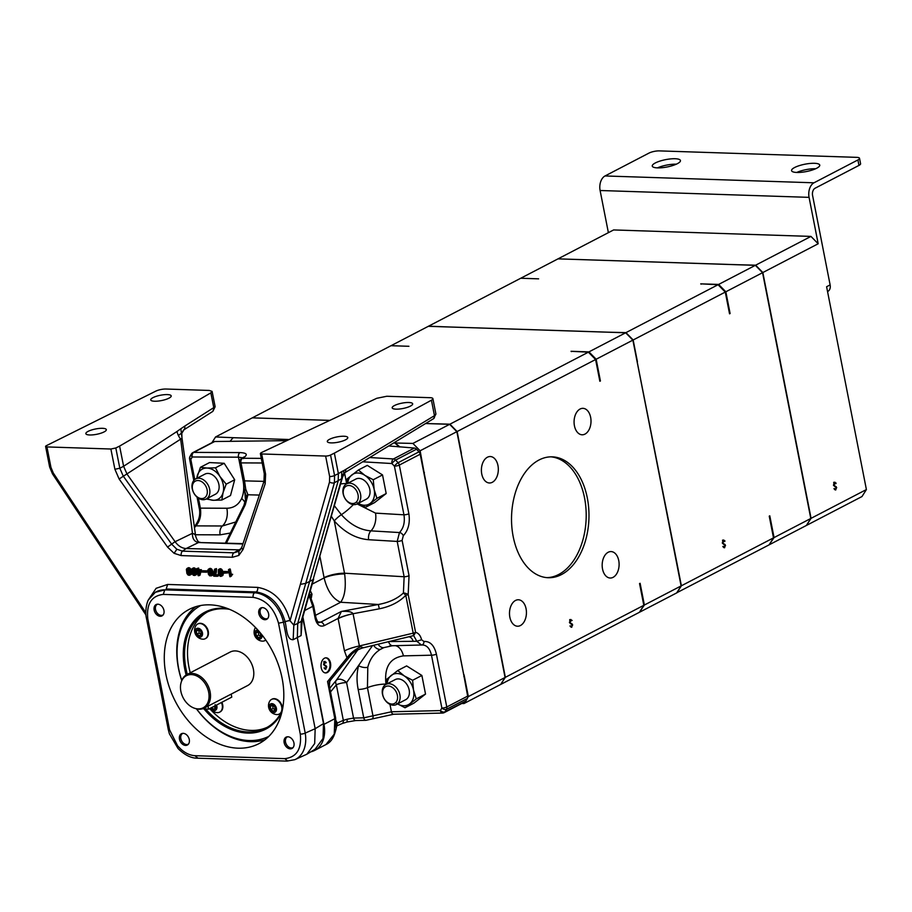 <?xml version="1.0" encoding="UTF-8"?>
<svg xmlns="http://www.w3.org/2000/svg" width="912" height="912" viewBox="0 0 912 912"><rect width="100%" height="100%" fill="white"/><g stroke="black" fill="none" stroke-linecap="round" stroke-linejoin="round"><path stroke-width="1.37" d="M272.665 705.181L273.041 708.464L275.139 709.832M258.256 631.742L258.632 635.026L260.729 636.405M213.613 706.561L215.631 707.883M198.748 629.793L199.124 633.076L201.221 634.456M274.637 706.629L272.152 704.999L270.283 706.481L270.887 709.582L273.372 711.2L275.242 709.73L274.637 706.629A3.272 2.371 -117.5 0 0 272.152 704.999A3.272 2.371 -117.5 0 0 270.283 706.481A3.272 2.371 -117.5 0 0 270.887 709.582A3.272 2.371 -117.5 0 0 273.372 711.2A3.272 2.371 -117.5 0 0 275.242 709.73A3.272 2.371 -117.5 0 0 274.637 706.629M272.437 705.364L270.283 706.481M273.041 708.464L270.887 709.582M275.527 710.083L273.372 711.2M260.228 633.19L257.743 631.571L255.873 633.053L256.477 636.154L258.962 637.773L260.832 636.291L260.228 633.19A3.272 2.371 -117.5 0 0 257.743 631.571A3.272 2.371 -117.5 0 0 255.873 633.053A3.272 2.371 -117.5 0 0 256.477 636.154A3.272 2.371 -117.5 0 0 258.962 637.773A3.272 2.371 -117.5 0 0 260.832 636.291A3.272 2.371 -117.5 0 0 260.228 633.19M258.028 631.925L255.873 633.053M258.632 635.026L256.477 636.154M261.117 636.656L258.962 637.773M211.379 707.632L213.853 709.251L215.734 707.78L215.118 704.68M216.007 708.134L213.853 709.251A3.272 2.371 -117.5 0 0 215.734 707.78A3.272 2.371 -117.5 0 0 215.563 705.546M199.124 633.076L196.969 634.205L199.454 635.824L201.324 634.342L200.708 631.241L198.235 629.622L196.365 631.104L196.969 634.205A3.272 2.371 -117.5 0 0 199.454 635.824A3.272 2.371 -117.5 0 0 201.324 634.342A3.272 2.371 -117.5 0 0 200.708 631.241A3.272 2.371 -117.5 0 0 198.235 629.622A3.272 2.371 -117.5 0 0 196.365 631.104A3.272 2.371 -117.5 0 0 196.969 634.205M201.598 634.706L199.454 635.824M198.508 629.975L196.365 631.104M231.192 694.1L231.773 697.121L208.609 709.171L202.772 708.727M211.424 707.701A3.272 2.371 -117.5 0 0 213.853 709.251M208.016 706.15L208.609 709.171M269.131 707.986A4.72 3.42 -117.5 0 0 275.333 712.044A4.72 3.42 -117.5 0 0 273.817 704.292A4.72 3.42 -117.5 0 0 269.131 707.986M258.062 630.272A4.72 3.42 -117.5 0 0 254.722 634.558A4.72 3.42 -117.5 0 0 259.168 639.141A4.72 3.42 -117.5 0 0 262.006 634.957M210.478 708.191A4.72 3.42 -117.5 0 0 214.993 710.516A4.72 3.42 -117.5 0 0 216.874 706.276A4.72 3.42 -117.5 0 0 216.509 705.067M202.464 632.837A4.72 3.42 -117.5 0 0 196.262 628.79A4.72 3.42 -117.5 0 0 197.79 636.542A4.72 3.42 -117.5 0 0 202.464 632.837M180.861 691.296A18.103 13.087 -117.5 0 0 194.404 708.202A18.103 13.087 -117.5 0 0 208.973 698.125A18.103 13.087 -117.5 0 0 197.71 676.465A18.103 13.087 -117.5 0 0 181.089 682.598A18.103 13.087 -117.5 0 0 180.861 691.296M276.655 714.563A8.265 5.974 -117.5 0 0 279.186 714.085A8.265 5.974 -117.5 0 0 280.679 703.984A8.265 5.974 -117.5 0 0 271.559 699.413A8.265 5.974 -117.5 0 0 269.713 701.203A8.892 8.892 0 0 0 276.655 714.563M255.474 627.502A8.265 5.974 -117.5 0 0 255.303 627.764A8.892 8.892 0 0 0 262.257 641.136A8.265 5.974 -117.5 0 0 264.788 640.646A8.265 5.974 -117.5 0 0 265.734 639.985M210.239 708.316A8.892 8.892 0 0 0 217.147 712.614A8.265 5.974 -117.5 0 0 219.678 712.135A8.265 5.974 -117.5 0 0 222.209 704.999A8.265 5.974 -117.5 0 0 221.399 702.514M207.811 631.571A8.265 5.974 -117.5 0 0 197.642 624.025A8.265 5.974 -117.5 0 0 195.795 625.826A8.892 8.892 0 0 0 202.738 639.187A8.265 5.974 -117.5 0 0 205.268 638.696A8.265 5.974 -117.5 0 0 207.811 631.571M181.089 682.598L181.328 681.766A18.89 13.657 62.5 0 1 186.88 674.561A18.89 13.657 62.5 0 1 207.708 685.026A18.89 13.657 62.5 0 1 204.311 708.077A18.89 13.657 62.5 0 1 195.225 708.487L194.404 708.202M279.414 713.959A8.265 5.974 -117.5 0 0 279.653 713.845A8.265 5.974 -117.5 0 0 281.398 712.215M281.876 711.292A8.265 5.974 -117.5 0 0 279.893 701.841A8.265 5.974 -117.5 0 0 272.027 699.162A8.265 5.974 -117.5 0 0 271.799 699.299M265.016 640.52A8.265 5.974 -117.5 0 0 265.244 640.406A8.265 5.974 -117.5 0 0 265.791 640.064M219.906 711.998A8.265 5.974 -117.5 0 0 220.145 711.896A8.265 5.974 -117.5 0 0 222.676 704.759A8.265 5.974 -117.5 0 0 221.867 702.274M205.496 638.571A8.265 5.974 -117.5 0 0 205.736 638.457A8.265 5.974 -117.5 0 0 208.267 631.332A8.265 5.974 -117.5 0 0 198.098 623.785A8.265 5.974 -117.5 0 0 197.87 623.911M204.311 708.077L247.597 685.573A18.89 13.657 -117.5 0 0 250.994 662.511A18.89 13.657 -117.5 0 0 230.166 652.057L186.88 674.561M190.266 672.805A65.003 46.991 62.5 0 1 188.955 667.174A65.003 46.991 62.5 0 1 207.423 611.941M267.376 727.217A65.003 46.991 62.5 0 1 250.96 730.409A65.003 46.991 62.5 0 1 209.68 708.613M205.77 709.08A65.003 46.991 -117.5 0 0 247.996 731.948A65.003 46.991 -117.5 0 0 265.905 728.027A65.003 46.991 -117.5 0 0 282.23 710.562M229.596 609.353A65.003 46.991 -117.5 0 0 205.918 612.682A65.003 46.991 -117.5 0 0 187.302 674.344M281.774 712.523A65.915 47.652 62.5 0 1 204.037 709.023M186.151 674.983A65.915 47.652 62.5 0 1 227.726 608.6M200.788 605.488A73.758 53.318 -117.5 0 0 181.784 680.443M196.57 708.875A73.758 53.318 -117.5 0 0 268.846 736.36M188.647 574.594L189.799 573.887L189.251 570.353L187.576 569.099L186.903 570.285L187.952 574.104L189.764 573.956L188.67 572.759L188.168 569.156M220.214 575.632L221.354 574.925L220.807 571.391L219.667 570.148L218.47 571.311L219.518 575.141L221.32 574.993L220.225 573.796L219.724 570.194M210.125 575.301L211.333 574.138L210.729 571.06L209.578 569.818L208.381 570.98L209.429 574.811L211.242 574.663L210.136 573.466L209.646 569.863M199.409 572.041L199.226 571.083M193.8 574.765L195.008 573.602L194.404 570.524L193.253 569.282L192.056 570.445L193.105 574.275L194.917 574.127L193.811 572.93L193.321 569.327M265.027 739.735A75.571 54.629 62.5 0 1 196.445 708.841M181.739 680.569A75.571 54.629 62.5 0 1 195.829 606.674M184.737 426.109L215.141 406.741L212.097 391.408L209.315 390.45L166.007 389.025A7.558 1.972 -11.1 0 0 155.735 391.168L46.295 445.717A3.625 0.946 -11.1 0 0 45.6 446.458A3.625 0.946 -11.1 0 0 46.934 446.926L110.876 449.012L114.901 469.27L119.119 478.982L182.012 438.262L180.861 428.754L184.737 426.109A4.765 3.637 56.9 0 1 184.292 429.267A4.765 3.637 56.9 0 1 183.426 430.133L181.819 433.246L184.292 429.267M182.024 438.262L195.613 535.903A7.684 4.138 170.5 0 0 195.601 535.834A7.684 4.138 170.5 0 0 192.443 533.303L180.667 439.139A15.116 11.548 56.9 0 1 178.387 435.48L181.556 433.109M178.387 435.48A15.116 11.548 56.9 0 1 176.996 431.479L123.61 466.271L127.019 474.103L175.104 541.717L192.443 533.303C192.284 538.627 194.302 541.694 198.508 542.526L243.014 543.62M176.996 431.479L180.861 428.754M175.104 541.717C178.239 546.003 181.91 548.272 186.105 548.545L240.426 549.879M187.997 569.111L187.063 569.544M188.123 569.27L186.96 569.829M188.066 569.715L186.903 570.285M187.028 571.277L188.191 570.695M187.234 572.36L188.396 571.778M187.507 573.352L188.67 572.759M187.747 573.819L188.898 573.215M187.952 574.104L189.092 573.488M188.305 574.4L189.434 573.762M219.553 570.148L218.618 570.581M219.689 570.308L218.527 570.855M219.632 570.752L218.47 571.311M218.584 572.314L219.746 571.733M218.8 573.386L219.963 572.804M219.074 574.389L220.225 573.796M219.313 574.856L220.465 574.252M219.518 575.141L220.658 574.526M219.872 575.426L221 574.799M209.475 569.818L208.54 570.251M209.6 569.977L208.438 570.524M209.543 570.422L208.381 570.98M208.506 571.984L209.669 571.402M208.711 573.055L209.874 572.474M208.985 574.058L210.136 573.466M209.224 574.526L210.376 573.922M209.429 574.811L210.569 574.195M209.783 575.096L210.911 574.469M197.938 571.037L199.751 571.106L198.588 574.343L197.938 571.037M193.15 569.282L192.215 569.715M193.276 569.441L192.113 569.989M193.219 569.886L192.056 570.445M192.181 571.448L193.344 570.866M192.386 572.519L193.549 571.949M192.66 573.523L193.811 572.93M192.899 573.99L194.051 573.386M193.105 574.275L194.245 573.659M193.458 574.56L194.587 573.933M182.913 733.339A6.042 4.366 -117.5 0 0 181.613 740.818A6.042 4.366 -117.5 0 0 188.488 744.055M287.576 736.771A6.042 4.366 -117.5 0 0 286.288 744.249A6.042 4.366 -117.5 0 0 293.151 747.487M262.246 607.62A6.042 4.366 -117.5 0 0 261.368 615.817A6.042 4.366 -117.5 0 0 267.82 618.336M157.582 604.189A6.042 4.366 -117.5 0 0 156.283 611.678A6.042 4.366 -117.5 0 0 163.145 614.905M344.839 472.667L433.496 418.722A3.625 2.668 -121.3 0 0 434.465 415.678L343.778 470.603L343.733 473.659L341.692 478.709L334.408 482.722A3.625 1.995 -164.1 0 1 329.517 482.026L290.016 620.73L293.824 625.153L334.408 482.722L334.579 475.528L330.554 455.031L334.362 453.139L338.386 473.636L341.749 471.584L341.692 478.709L313.09 579.565L342.593 477.01L344.839 472.667A3.625 2.668 58.7 0 1 344.839 472.678L344.839 472.667A3.625 2.668 58.7 0 0 345.511 472.006L342.148 475.289M345.819 469.623L345.511 472.006M215.141 406.741L212.861 411.358L213.887 408.188L210.843 392.855L212.097 391.408M176.86 549.263L174.112 553.322L181.226 555.59L232.514 557.266A3.625 2.326 -88.1 0 1 233.837 552.82L182.548 551.133L176.86 549.263L171.661 544.168L123.223 476.064L119.825 468.244L123.61 466.271L119.597 446.105L210.843 392.855M119.597 446.105L115.813 447.986L110.876 449.012M241.19 548.659L233.837 552.82L238.967 551.304L238.819 555.442L243.002 549.56L265.175 483.77L264.617 480.704M243.002 549.56A3.625 2.063 18.6 0 1 241.794 547.246L238.933 551.338M334.362 453.139L431.433 400.208A7.558 1.972 -11.1 0 0 432.892 398.647A7.558 1.972 -11.1 0 0 430.099 397.689L386.791 396.264L376.759 398.293L261.049 452.751L261.687 453.959L325.63 456.057A3.625 0.946 -11.1 0 0 330.554 455.031M431.433 400.208L434.465 415.678L435.913 414.059L432.892 398.647M343.778 470.603L341.749 471.584M207.617 570.889L207.776 571.699L206.602 572.212L207.617 570.889L202.76 570.73L201.7 571.368L206.465 571.528M206.602 572.212L201.837 572.063L201.7 571.368M230.12 574.879L232.651 574.298L231.272 574.252L230.257 569.054L229.528 569.031L228.479 569.669L229.106 569.692L230.12 574.879L231.272 574.252M231.5 574.925L229.858 576.715L228.479 569.669M213.613 575.461L214.537 569.213L215.312 569.236L214.32 575.438L217.273 575.529L217.421 576.304L213.75 576.19L213.613 575.461M187.177 568.404L188.624 568.621L189.856 570.228L190.517 573.602L189.582 575.312L188.134 575.084L186.903 573.477L186.379 569.327L188.26 567.766L186.857 568.564M218.732 569.441L219.826 568.803M218.413 569.601L218.287 573.979L220.385 576.407L222.961 575.221L222.961 572.075L227.726 572.223L227.863 572.907L221.958 573.306L221.468 576.179M219.005 569.362L220.978 570.467L221.958 573.306M208.654 569.111L210.102 569.327L211.322 570.935L211.983 574.298L211.379 575.848L209.612 575.791L208.381 574.184L207.856 570.034L209.737 568.472L208.335 569.27M196.365 570.217L197.083 570.239L196.764 568.632L197.471 568.655L197.79 570.262L200.252 570.342L198.873 575.7L198.155 575.677L197.243 571.015L196.513 570.992L197.003 569.829M194.735 575.472L193.287 575.255L192.056 573.648L191.395 570.285L192.01 568.735L193.777 568.792L194.997 570.399L195.658 573.773L194.735 575.472L196.376 574.617L195.225 575.141M187.952 744.625A6.384 4.606 62.5 0 1 181.613 740.829A6.384 4.606 62.5 0 1 182.138 733.453M292.615 748.057A6.384 4.606 62.5 0 1 286.277 744.26A6.384 4.606 62.5 0 1 286.801 736.885M267.273 618.906A6.384 4.606 62.5 0 1 261.379 615.862A6.384 4.606 62.5 0 1 261.47 607.734M162.61 615.475A6.384 4.606 62.5 0 1 156.271 611.678A6.384 4.606 62.5 0 1 156.796 604.314M325.63 456.057L329.654 476.554A3.625 0.946 -11.1 0 0 334.579 475.528L338.386 473.636L338.215 480.829L309.635 581.468L313.09 579.565M168.971 398.168A10.431 2.713 -11.1 0 0 171.205 395.899A10.431 2.713 -11.1 0 0 160.444 395.249A10.431 2.713 -11.1 0 0 150.731 399.912A10.431 2.713 -11.1 0 0 157.822 401.109A10.431 2.713 -11.1 0 0 168.971 398.168M104.093 431.912A10.431 2.713 -11.1 0 0 106.328 429.643A10.431 2.713 -11.1 0 0 95.566 428.982A10.431 2.713 -11.1 0 0 85.853 433.656A10.431 2.713 -11.1 0 0 92.944 434.853A10.431 2.713 -11.1 0 0 104.093 431.912M345.557 439.823A10.431 2.713 -11.1 0 0 347.791 437.555A10.431 2.713 -11.1 0 0 337.03 436.905A10.431 2.713 -11.1 0 0 327.317 441.568A10.431 2.713 -11.1 0 0 334.408 442.765A10.431 2.713 -11.1 0 0 345.557 439.823M410.434 406.091A10.431 2.713 -11.1 0 0 412.669 403.811A10.431 2.713 -11.1 0 0 401.907 403.161A10.431 2.713 -11.1 0 0 392.194 407.835A10.431 2.713 -11.1 0 0 399.285 409.032A10.431 2.713 -11.1 0 0 410.434 406.091M145.829 612.739L53.261 472.975L50.958 467.411L46.934 446.926M175.081 541.682L167.546 547.086L174.112 553.322M241.794 547.246L263.956 481.456L264.275 473.75L260.353 453.503L261.049 452.751M231.614 575.529L232.651 574.298M229.106 569.692L230.257 569.054M230.371 576.498L231.534 575.951L230.36 576.726M231.534 575.951L230.519 576.133M231.352 575.563L230.69 575.86M214.32 575.438L215.517 574.799L216.144 573.215L214.993 573.762M216.144 573.215L216.463 568.598L214.537 569.213M215.209 572.713L216.372 572.155M215.346 571.915L216.509 571.357M215.437 570.593L216.6 570.034M215.312 569.236L216.463 568.598M217.421 576.304L218.595 575.791L218.424 574.891L215.517 574.799M217.273 575.529L218.424 574.891M191.053 574.617L190.072 574.982M191.235 574.446L190.243 574.72M191.395 574.184L191.588 571.972M190.38 574.378L191.543 573.83M190.46 574.036L191.623 573.477M190.517 573.602L191.68 573.044M190.483 573.078L191.645 572.508M190.391 572.269L191.531 571.71M191.486 571.345L190.266 568.461L188.26 567.766M190.255 571.562L191.417 570.98M190.027 570.764L191.189 570.171M189.856 570.228L191.007 569.635M189.628 569.783L190.779 569.179M189.411 569.43L190.562 568.826M189.126 569.077L190.266 568.461M188.864 568.803L190.004 568.176M188.624 568.621L189.753 567.994M188.237 568.438L189.354 567.8M187.94 568.347L189.046 567.709M187.439 568.324L188.533 567.686M222.608 575.654L221.137 576.338M221.639 576.008L222.79 575.483M221.798 575.757L222.961 575.221M221.947 575.415L223.109 574.868M222.015 575.073L223.178 574.514M222.072 574.628L223.235 574.07M222.038 574.104L223.201 573.534M227.726 572.223L228.855 571.596L224.01 571.425L222.961 572.075L221.833 569.487L220.1 568.723M221.821 572.599L222.973 572.018M221.593 571.801L222.745 571.208M221.411 571.265L222.574 570.673M221.183 570.821L222.334 570.217M220.978 570.467L222.118 569.852M220.693 570.103L221.833 569.487M220.43 569.84L221.559 569.213M220.18 569.658L221.308 569.031M219.792 569.476L220.909 568.837M219.496 569.373L220.601 568.735M212.519 575.324L211.55 575.677M212.701 575.153L211.709 575.426M212.872 574.891L211.858 575.084M213.02 574.537L211.937 574.742M213.089 574.184L211.983 574.298M213.146 573.739L211.96 573.773M213.123 573.203L213.032 572.405L211.869 572.975M213.032 572.405L212.895 571.687L211.732 572.269M212.895 571.687L212.656 570.878L211.504 571.471M212.656 570.878L211.322 570.935M212.485 570.342L211.094 570.49M212.245 569.886L210.889 570.137M212.04 569.521L209.737 568.472M210.604 569.772L211.744 569.156M210.341 569.51L211.481 568.883M210.102 569.327L211.219 568.7M209.714 569.145L210.832 568.507M209.407 569.042L210.524 568.404M208.916 569.031L210.011 568.393M198.873 575.7L200.024 575.176L201.404 569.715L198.93 569.635L198.622 568.016L196.764 568.632M200.435 571.254L201.598 570.695M200.252 570.342L201.404 569.715M197.79 570.262L198.93 569.635M197.471 568.655L198.622 568.016M195.054 575.312L196.194 574.788M196.376 574.617L195.385 574.891M196.547 574.355L195.533 574.549M196.696 574.001L195.613 574.207M196.764 573.648L195.658 573.773M196.821 573.203L195.635 573.238M196.798 572.668L196.707 571.87L195.544 572.44M196.707 571.87L196.57 571.151L195.407 571.733M196.49 570.889L195.179 570.935M196.331 570.342L194.997 570.399M196.16 569.806L194.769 569.954M195.92 569.35L194.564 569.601M195.715 568.985L194.279 569.236M195.419 568.621L194.017 568.974M195.157 568.347L193.777 568.792M194.894 568.165L193.39 568.609M194.507 567.971L193.082 568.507M194.199 567.868L192.592 568.495M193.686 567.857L192.329 568.575M193.412 567.937L192.01 568.735M229.015 572.405L227.863 572.907M282.139 678.425A75.639 54.674 62.5 0 1 258.951 743.633A75.639 54.674 62.5 0 1 175.537 701.75A75.639 54.674 62.5 0 1 189.149 609.41A75.639 54.674 62.5 0 1 282.139 678.425M189.286 739.541A6.384 4.606 62.5 0 1 187.325 745.036A6.384 4.606 62.5 0 1 180.291 741.513A6.384 4.606 62.5 0 1 181.442 733.727A6.384 4.606 62.5 0 1 189.286 739.541M293.949 742.972A6.384 4.606 62.5 0 1 291.988 748.467A6.384 4.606 62.5 0 1 284.954 744.944A6.384 4.606 62.5 0 1 286.106 737.158A6.384 4.606 62.5 0 1 293.949 742.972M268.607 613.833A6.384 4.606 62.5 0 1 266.657 619.328A6.384 4.606 62.5 0 1 259.624 615.794A6.384 4.606 62.5 0 1 260.764 608.008A6.384 4.606 62.5 0 1 268.607 613.833M163.943 610.402A6.384 4.606 62.5 0 1 161.994 615.896A6.384 4.606 62.5 0 1 154.96 612.362A6.384 4.606 62.5 0 1 156.1 604.576A6.384 4.606 62.5 0 1 163.943 610.402M147.174 617.72L147.812 618.929C146.308 603.961 151.472 595.787 163.282 594.407L164.764 589.859L254.642 592.8A30.233 20.885 61 0 1 283.461 622.189L289.936 620.308C284.316 601.19 273.554 590.212 257.663 587.385A3.625 2.326 -88.1 0 1 256.192 591.945C270.237 594.328 279.847 604.12 285.011 621.334L285.091 621.756C286.744 627.513 286.391 640.144 293.162 639.7L293.824 625.153L297.7 623.489L309.635 581.468L305.725 583.372L300.379 584.364M163.282 594.407L253.171 597.349A3.625 2.326 -88.1 0 1 254.642 592.8L256.192 591.945L166.178 588.992L167.648 584.444L156.123 588.308L148.827 599.195M342.638 476.623L342.41 477.546M397.381 695.275A9.519 6.886 -117.5 0 0 384.887 687.101A9.519 6.886 -117.5 0 0 387.953 702.73A9.519 6.886 -117.5 0 0 397.381 695.275M323.806 661.531L325.47 662.465M324.079 667.869L325.162 668.325L324.079 667.869M325.926 668.302L325.174 669.123M323.589 664.574L326.074 666.809M325.208 662.933L323.771 662.386M325.527 662.363L326.222 662.386L325.903 662.956L323.954 662.272L324.649 662.294L324.284 664.597L326.77 666.832L325.527 669.203M358.04 494.737A9.519 6.886 -117.5 0 0 345.534 486.563A9.519 6.886 -117.5 0 0 348.601 502.193A9.519 6.886 -117.5 0 0 358.04 494.737M207.127 489.79A9.519 6.886 -117.5 0 0 194.621 481.616A9.519 6.886 -117.5 0 0 197.687 497.245A9.519 6.886 -117.5 0 0 207.127 489.79M155.302 592.321A30.233 22.23 58.7 0 1 155.348 592.287A30.233 22.23 58.7 0 1 164.764 589.859L155.302 592.321M197.756 758.02L194.929 755.695C189.935 755.341 185.227 753.141 180.804 749.105L177.601 745.834L169.564 729.828A3.625 0.946 -11.1 0 1 168.23 729.372L146.479 618.473C144.358 609.695 147.938 599.868 148.531 599.754L155.348 592.287M253.171 597.349C265.688 599.526 274.136 608.156 278.525 623.215L283.461 622.189L305.212 733.088A30.233 21.432 66.2 0 1 294.884 759.65A30.233 21.432 66.2 0 1 294.85 759.662L286.915 761.11L287.633 760.961L284.806 758.647L194.929 755.695M278.525 623.215L300.287 734.114C301.792 749.083 296.628 757.268 284.806 758.647M399.889 694.75A11.343 8.197 62.5 0 1 396.412 704.52A11.343 8.197 62.5 0 1 383.918 698.239A11.343 8.197 62.5 0 1 385.947 684.399A11.343 8.197 62.5 0 1 399.889 694.75M325.253 669.077L325.96 669.1L324.478 668.53L324.775 667.892L325.858 668.348L326.359 667.082L323.566 664.187L325.003 661.439M324.775 667.892L325.858 668.348M325.595 665.863L326.291 665.885M323.68 664.574L324.284 664.597M324.512 661.553L326.222 662.386M310.308 590.737L311.904 593.963L309.898 595M310.034 595.262L311.961 594.259A13.007 9.394 -117.5 0 0 311.904 593.963M311.961 594.259L311.3 598.044M360.548 494.213A11.343 8.197 62.5 0 1 357.071 503.983A11.343 8.197 62.5 0 1 344.565 497.701A11.343 8.197 62.5 0 1 346.606 483.862A11.343 8.197 62.5 0 1 360.548 494.213M209.635 489.265A11.343 8.197 62.5 0 1 206.158 499.035A11.343 8.197 62.5 0 1 193.652 492.754A11.343 8.197 62.5 0 1 195.692 478.914A11.343 8.197 62.5 0 1 209.635 489.265M336.038 720.617L337.235 723.102L336.266 723.615M336.277 723.934L337.303 723.41A13.007 9.394 -117.5 0 0 337.235 723.102M337.303 723.41L335.787 730.159M286.915 761.11L197.038 758.168C194.21 758.191 187.097 757.541 178.022 748.49L169.381 733.784L168.23 729.372M300.287 734.114A3.625 0.946 -11.1 0 0 305.212 733.088L315.164 728.711L323.498 723.638L323.019 738.481L315.164 749.162L306.831 754.235L314.686 743.554L315.164 728.711L297.346 637.887L297.7 623.489L301.177 621.334L313.067 579.553M289.936 620.308L290.016 620.73A3.625 0.946 -11.1 0 0 285.091 621.756M293.162 639.7L301.097 635.573L301.177 621.334L302.146 619.396L301.462 622.782L301.382 621.026M313.648 579.006L302.146 619.396M385.947 684.399L395.215 679.588A11.343 8.197 62.5 0 1 409.157 689.928A11.343 8.197 62.5 0 1 405.68 699.698L396.412 704.52M325.276 672.908A7.558 4.834 91.9 0 0 330.007 665.521A7.558 4.834 91.9 0 0 325.766 657.837M329.768 681.435L330.668 679.93L327.545 681.515L329.357 686.223L329.791 681.378A7.558 7.399 24.6 0 0 329.791 681.378A7.558 7.399 24.6 0 0 329.175 685.186M363.25 647.68L360.605 646.711A22.675 12.118 -29.9 0 0 346.993 657.837L350.368 655.956L330.668 679.93A7.558 7.399 24.6 0 0 329.791 681.367L329.893 681.15M346.606 483.862L355.874 479.051A11.343 8.197 62.5 0 1 369.805 489.391A11.343 8.197 62.5 0 1 366.339 499.16L357.071 503.983M195.692 478.914L204.961 474.103A11.343 8.197 62.5 0 1 218.891 484.443A11.343 8.197 62.5 0 1 215.426 494.224L206.158 499.035M833.728 482.288L835.392 483.223M833.99 488.627L835.073 489.083L833.99 488.627M835.848 489.06L835.084 489.881M833.5 485.332L835.985 487.567M835.118 483.691L833.693 483.143M835.438 483.121L836.133 483.143L835.814 483.713L833.864 483.029L834.56 483.052L834.195 485.355L836.68 487.589L835.438 489.961M659.387 150.89L856.733 157.354A7.558 1.972 -11.1 0 1 859.526 158.312A7.558 1.972 -11.1 0 1 857.907 159.953L813.983 182.799A11.491 7.353 91.9 0 0 809.069 197.357L600.107 190.505A11.491 7.353 -88.1 0 1 605.021 175.959L648.956 153.102A7.558 1.972 -11.1 0 1 659.387 150.89M722.578 540.098L724.231 541.021M722.84 546.436L723.923 546.881L722.84 546.436M724.698 546.869L723.934 547.679M722.35 543.142L724.835 545.376M723.968 541.5L722.543 540.953M724.288 540.93L724.983 540.953L724.664 541.523L722.714 540.839L723.41 540.862L723.045 543.164L725.53 545.399L724.288 547.77M294.85 759.662L306.831 754.235M302.18 619.271L301.097 635.573M308.974 595.399L312.793 606.32A3.625 0.946 -11.1 0 0 313.568 605.534L315.985 617.857C317.604 621.938 318.596 623.489 318.972 622.543L320.773 622.155L317.843 621.881M387.087 683.818A17.009 12.289 62.5 0 1 391.18 675.473A17.009 12.289 62.5 0 1 404.244 675.906A17.009 12.289 62.5 0 1 413.512 690.076A17.009 12.289 62.5 0 1 409.716 703.813A17.009 12.289 62.5 0 1 397.552 703.927M304.665 610.538L312.793 606.32L315.21 618.644A3.625 0.946 -11.1 0 0 315.985 617.857M321.229 667.789A7.558 4.834 91.9 0 0 325.618 672.942A7.558 4.834 91.9 0 0 330.703 665.543A7.558 4.834 91.9 0 0 326.108 657.826A7.558 4.834 91.9 0 0 321.229 667.789M315.21 618.644C316.897 624.811 319.873 627.16 324.136 625.678A3.625 2.622 -117.5 0 0 320.773 622.155L341.407 611.428L338.09 618.427L344.462 650.894L346.993 657.837L327.545 681.515L334.841 718.69L334.248 734.126L325.926 744.568C331.01 742.311 334.385 736.987 336.026 728.62L335.616 717.904A3.625 0.946 168.9 0 1 334.841 718.69L323.954 724.356L302.864 616.877M347.746 483.28A17.009 12.289 62.5 0 1 351.838 474.935A17.009 12.289 62.5 0 1 364.891 475.369A17.009 12.289 62.5 0 1 374.159 489.539A17.009 12.289 62.5 0 1 370.375 503.276A17.009 12.289 62.5 0 1 358.199 503.39M245.066 485.64L243.88 485.845L243.287 480.407A3.625 0.946 -11.1 0 0 244.53 480.863L245.761 489.231L247.927 494.771L245.294 504.769A3.625 1.607 -153.8 0 0 243.96 505.316L225.412 543.05M196.832 478.333A17.009 12.289 62.5 0 1 197.3 475.733A17.009 12.289 62.5 0 1 207.024 468.05L200.423 467.309L196.661 478.412M206.226 499.001L213.351 500.278L221.821 500.038L223.075 492.583L226.199 484.169L219.917 476.474A17.009 12.289 62.5 0 1 223.075 492.583A17.009 12.289 62.5 0 1 213.351 500.278A17.009 12.289 62.5 0 1 207.286 498.442M219.917 476.474A17.009 12.289 -117.5 0 0 207.024 468.05L215.494 467.81L219.917 476.474M835.175 489.835L835.871 489.858L834.4 489.288L834.685 488.65L835.768 489.106L836.27 487.84L833.477 484.945L834.925 482.197M834.685 488.65L835.768 489.106M835.517 486.62L836.213 486.643M833.591 485.332L834.195 485.355M834.423 482.311L836.133 483.143M859.526 158.312L860.586 163.75A7.558 1.972 168.9 0 1 858.979 165.403L815.043 188.248A5.746 3.682 -88.1 0 0 812.592 195.521L830.125 284.909A7.558 5.461 62.5 0 1 827.811 291.418L827.549 291.555M806.493 525.301L811.064 518.335L767.106 294.28A172.949 125.024 -117.5 0 0 766.707 293.789M811.064 518.335L866.4 489.562L862 496.538L806.675 525.312M830.125 284.909L826.603 286.733L866.4 489.562M815.636 168.743A14.364 3.739 -11.1 0 0 796.746 172.448M676.339 164.183A14.364 3.739 -11.1 0 0 657.438 167.888M794.626 167.512A14.364 3.739 -11.1 0 0 791.57 170.647A14.364 3.739 -11.1 0 0 806.379 171.547A14.364 3.739 -11.1 0 0 819.751 165.106A14.364 3.739 -11.1 0 0 809.981 163.465A14.364 3.739 -11.1 0 0 794.626 167.512M655.329 162.952A14.364 3.739 -11.1 0 0 652.262 166.075A14.364 3.739 -11.1 0 0 667.071 166.976A14.364 3.739 -11.1 0 0 680.443 160.546A14.364 3.739 -11.1 0 0 670.673 158.905A14.364 3.739 -11.1 0 0 655.329 162.952M575.917 259.453A172.949 125.024 62.5 0 1 575.939 259.43L558.19 258.871M810.962 236.413L818.178 243.766L762.842 272.54L755.638 265.187L810.962 236.413L613.616 229.938L558.292 258.712M818.178 243.766L809.069 197.357M608.384 232.663L600.107 190.505M755.638 265.187L737.5 264.719A172.949 125.024 62.5 0 1 737.534 264.742M767.106 294.28L762.842 272.54M521.094 278.263L538.616 278.844L520.729 278.251L428.594 326.165L446.253 326.872A172.949 125.024 62.5 0 1 446.253 326.872L607.814 332.173A172.949 125.024 62.5 0 1 607.848 332.196M701.123 284.168A172.949 125.024 -117.5 0 0 700.735 283.849L718.633 284.43L755.353 265.335L558.007 258.86L521.276 277.966M724.025 547.645L724.721 547.667L723.239 547.097L723.535 546.459L724.618 546.904L725.12 545.65L722.327 542.754L723.763 539.995M723.535 546.459L724.618 546.904M724.356 544.418L725.063 544.441M722.441 543.142L723.045 543.164M723.273 540.121L724.983 540.953M729.304 312.542A172.949 125.024 -117.5 0 1 730.102 313.523L729.543 313.819L725.279 292.079L633.156 339.982L625.951 332.629L607.814 332.173M633.156 339.982L637.42 361.722A172.949 125.024 -117.5 0 0 637.021 361.232M725.279 292.079L718.075 284.726L625.951 332.629M700.735 283.849L718.075 284.726M730.102 313.523L725.838 291.783L718.633 284.43M755.353 265.335L762.569 272.688L725.838 291.783M769.375 516.785A172.949 125.024 -117.5 0 0 769.796 515.839L769.238 516.135L773.501 537.875L769.112 544.852L676.795 592.754M769.295 544.544L774.06 537.59L769.796 515.839M774.06 537.59L810.791 518.483L806.39 525.46L769.66 544.555M676.898 564.517A172.949 125.024 -117.5 0 0 677.114 564.049L681.378 585.789L676.978 592.754M681.378 585.789L773.501 537.875M259.373 495.068L247.927 494.771A3.625 2.554 179.3 0 0 246.217 496.972L243.96 505.316M302.681 617.538L323.498 723.638M372.073 718.964A3.625 2.143 -113 0 0 372.985 715.931L367.445 687.671L367.798 667.231A7.558 3.956 -165.3 0 1 358.587 665.669C356.672 673.033 356.535 680.956 358.165 689.449L363.74 717.835A3.625 2.257 -91.4 0 0 365.951 720.309L393.642 714.244L442.582 713.059A3.625 3.625 0 0 0 444.167 712.648L465.097 701.761A3.625 2.622 -117.5 0 0 465.918 700.952L444.988 711.839L446.481 709.297A3.625 2.212 -149.5 0 1 441.864 708.054L440.371 710.585A3.625 2.257 -91.4 0 0 442.582 713.059L442.582 713.059A3.625 2.257 -91.4 0 0 443.266 712.865A3.625 2.622 -117.5 0 0 444.167 712.648A3.625 2.622 -117.5 0 0 444.988 711.839A3.625 2.212 -149.5 0 1 440.371 710.585L391.43 711.782L363.74 717.835L353.548 718.086L347.153 719.226L347.096 721.996L355.76 720.548A3.625 2.257 -91.4 0 1 353.548 718.086L346.594 682.609A7.558 4.742 35.3 0 0 336.163 680.432A7.558 4.457 -140.6 0 0 336.357 684.832L343.334 720.366L337.212 723.045M350.368 655.956L350.881 655.34C350.732 655.648 353.514 650.78 362.999 647.851L413.672 635.596L416.807 641.273L389.481 641.546M396.652 703.38L405.031 707.769L416.26 698.888L413.512 690.076L412.612 680.284L404.244 675.906L397.723 670.548L386.494 679.429L386.688 684.023M367.798 667.231C369.85 659.205 374.08 653.231 380.475 649.333A7.558 5.039 -121 0 1 373.624 645.32M372.529 645.582L346.594 682.609A7.558 1.972 -11.1 0 0 336.357 684.832L330.52 691.946M380.475 649.333L383.872 647.623A7.558 5.027 -112.3 0 1 378.092 644.26M360.605 646.711L359.385 645.958L353.058 613.696C351.85 611.77 347.962 611.017 341.407 611.428L378.343 604.485L379.312 608.806C390.416 606.571 399.239 602.068 405.783 595.297L413.672 635.596L415.598 632.369A3.625 0.946 168.9 0 1 413.216 633.156L359.385 645.958A22.675 5.905 -11.1 0 0 344.462 650.894M338.135 618.678A22.675 5.905 -11.1 0 1 353.069 613.73A22.675 5.666 -10.5 0 0 338.09 618.427L324.136 625.678M319.987 556.81L324.125 577.912C327.26 590.748 332.777 598.865 340.666 602.262C344.85 596.528 346.184 587.089 344.656 573.944L334.282 520.934C344.611 532.426 356.068 538.684 368.653 539.722L397.199 541.42A3.625 0.946 -11.1 0 0 402.112 540.349L403.286 535.732C408.348 530.26 410.206 522.929 408.861 513.741L399.319 465.074A3.625 2.622 -117.5 0 0 398.111 462.703L395.603 460.093L416.522 449.206A3.625 2.622 -117.5 0 0 414.367 448.054L393.448 458.941L369.713 457.528M357.31 502.843L365.689 507.232L376.918 498.351L374.159 489.539L373.27 479.746L364.891 475.369L358.382 470.011L347.153 478.891L347.347 483.485M245.761 489.231A3.625 2.006 155.6 0 0 244.712 490.987L245.579 501.212M246.24 496.664L244.712 490.987L246.012 499.343M737.5 264.719L575.939 259.43M235.786 521.96L222.38 525.985A7.558 5.096 90.2 0 0 220.168 534.854L195.385 534.751M310.775 751.841A30.233 21.854 -117.5 0 0 314.686 750.416A30.233 21.854 -117.5 0 0 323.954 724.356M405.031 707.769L413.923 703.141L425.528 694.078L416.26 698.888M425.528 694.078L421.88 675.461L412.612 680.284M421.88 675.461L406.627 665.92L397.723 670.548M383.872 647.623L392.468 645.719M395.295 645.673A15.116 9.416 -91.4 0 1 403.412 655.876L431.49 655.192L441.864 708.054A3.625 0.946 168.9 0 0 446.777 706.982L436.403 654.132A3.625 0.946 168.9 0 1 431.49 655.192C429.769 648.09 426.428 644.693 421.469 645.001L416.807 641.273L421.606 639.757C420.5 635.55 418.505 633.088 415.598 632.369L408.177 594.499A3.625 0.946 168.9 0 1 405.783 595.297L403.423 592.971C397.176 598.785 388.82 602.615 378.343 604.485L340.666 602.262L315.495 615.349M409.237 636.861A7.558 4.708 -91.4 0 1 413.045 640.976M312.2 584.113L324.125 577.912A15.116 3.568 170.2 0 1 344.656 573.944M324.079 577.661A15.116 3.933 168.9 0 1 344.542 573.215L404.13 576.749L403.423 592.971A3.625 1.049 16.5 0 1 408.177 594.499L409.043 575.677L402.112 540.349M331.432 516.42L334.282 520.934A7.558 1.436 138.9 0 1 341.362 514.687C350.242 524.594 360.103 529.986 370.945 530.864A7.558 4.571 93.4 0 0 368.653 539.722M365.689 507.232L374.581 502.603L386.186 493.54L376.918 498.351M386.186 493.54L382.527 474.924L373.27 479.746M382.527 474.924L367.285 465.382L358.382 470.011M362.702 461.803L391.898 463.535A3.625 0.832 -43.8 0 1 395.603 460.093A3.625 2.622 -117.5 0 0 393.448 458.941A3.625 2.2 -86.6 0 0 391.898 463.535L394.406 466.135A3.625 0.832 -43.8 0 1 398.111 462.703L418.973 451.85L416.522 449.206M463.82 676.613A172.949 125.024 -117.5 0 0 464.003 676.202L420.181 454.222L399.319 465.074A3.625 0.946 -11.1 0 1 394.406 466.135L403.948 514.813C405.088 522.223 403.594 528.139 399.467 532.551L370.945 530.864A15.116 9.143 93.4 0 0 375.527 513.125L357.139 503.948M346.697 483.816L344.554 472.929M334.43 505.841L341.362 514.687A15.116 2.873 138.9 0 0 353.343 504.621M226.199 484.169L234.68 479.758L230.508 495.524L221.821 500.038M234.68 479.758L224.181 463.285L215.494 467.81M224.181 463.285L209.532 462.578L200.423 467.309M198.406 498.146L200.366 508.132C201.415 515.542 199.91 521.459 195.852 525.871L222.38 525.985A15.116 10.18 90.2 0 0 226.803 508.258C233.563 508.121 238.522 504.86 241.669 498.454C243.869 493.141 244.313 487.054 242.991 480.168L238.477 457.186L192.204 456.98A3.625 2.337 -150.8 0 1 191.36 454.062L189.97 456.547A3.625 3.625 0 0 0 189.582 459.01L193.789 480.464M192.033 453.424A3.625 2.622 62.5 0 1 192.854 452.614A3.625 2.622 62.5 0 1 193.754 452.398A3.625 2.44 -89.8 0 0 192.204 456.98L190.825 459.466A3.625 2.337 -150.8 0 1 189.97 456.547M226.803 508.258L200.366 508.132A3.625 0.946 168.9 0 1 199.135 507.688C200.674 514.277 199.181 520.49 194.644 526.315L194.644 526.315A3.625 2.348 -132.9 0 1 195.852 525.871L194.416 527.831M336.938 725.827L342 723.604A3.625 2.668 -113.7 0 0 343.334 720.366L347.153 719.226M347.096 721.996L342 723.604M465.918 700.952L467.354 698.444A3.625 2.622 -117.5 0 0 467.651 696.13L464.003 676.202M393.289 645.685A7.558 4.708 -91.4 0 1 392.833 645.73L421.469 645.001A3.625 2.759 80.1 0 0 421.777 644.966L422.393 644.909M403.286 535.732A3.625 2.348 47.1 0 0 399.467 532.551L397.199 541.42L404.13 576.749A3.625 0.946 -11.1 0 0 409.043 575.677M262.189 462.988L241.007 462.897A3.625 0.946 -11.1 0 1 239.765 462.441A3.625 3.625 0 0 1 241.543 458.576L241.543 458.576A3.625 2.759 60.7 0 1 242.558 458.303A3.625 2.44 90.2 0 0 241.007 462.897L244.53 480.863L263.99 481.365M242.831 457.824L238.477 457.186A3.625 2.44 -89.8 0 1 240.027 452.591C247.346 452.956 248.212 454.849 242.626 458.257L261.299 458.383M436.403 654.132C434.215 645.32 430.065 641.113 423.943 641.489A3.625 2.759 80.1 0 1 421.777 644.966L421.002 645.046M420.181 454.222A3.625 2.622 -117.5 0 0 418.973 451.85M398.054 446.823A172.949 125.024 -117.5 0 0 397.871 446.675L414.367 448.054M286.334 440.644L214.685 441.511A3.625 2.622 -117.5 0 0 213.784 441.727L192.854 452.614A3.625 3.625 0 0 0 191.36 454.062M388.706 445.979L397.871 446.675M762.569 272.688L810.791 518.483M637.123 361.79A172.949 125.024 62.5 0 1 637.18 361.847L677.114 564.049M569.715 619.59L571.379 620.525M569.977 625.94L571.06 626.384L569.977 625.94M571.835 626.362L571.072 627.182M569.498 622.634L571.972 624.88M571.106 620.992L569.681 620.445M571.436 620.434L569.863 620.331L570.559 620.354L570.194 622.657L572.668 624.902L571.425 627.274M550.837 456.832A60.477 38.714 -88.1 0 1 586.154 518.461A60.477 38.714 -88.1 0 1 546.881 577.638M270.203 418.437A172.949 125.024 62.5 0 1 270.226 418.426L252.476 417.856M391.408 345.716L408.929 346.286L391.031 345.694L252.567 417.707M571.436 351.61A172.949 125.024 -117.5 0 0 571.049 351.291L588.947 351.884L625.666 332.777L428.321 326.314L391.59 345.409M571.163 627.137L571.858 627.16L570.388 626.59L570.673 625.963L571.756 626.407L572.257 625.142L569.464 622.246L570.912 619.499M570.673 625.963L571.756 626.407M571.505 623.922L572.2 623.945M569.578 622.634L570.194 622.657M570.41 619.613L572.132 620.456M513.182 536.564A60.477 38.714 91.9 0 0 548.272 577.718A60.477 38.714 91.9 0 0 588.935 518.552A60.477 38.714 91.9 0 0 552.227 456.844A60.477 38.714 91.9 0 0 513.182 536.564M481.753 473.978A13.224 8.47 91.9 0 0 489.425 482.984A13.224 8.47 91.9 0 0 498.317 470.033A13.224 8.47 91.9 0 0 490.291 456.536A13.224 8.47 91.9 0 0 481.753 473.978M574.435 425.779A13.224 8.47 91.9 0 0 582.107 434.785A13.224 8.47 91.9 0 0 590.999 421.834A13.224 8.47 91.9 0 0 582.973 408.337A13.224 8.47 91.9 0 0 574.435 425.779M602.536 569.02A13.224 8.47 91.9 0 0 610.208 578.026A13.224 8.47 91.9 0 0 619.1 565.075A13.224 8.47 91.9 0 0 611.074 551.578A13.224 8.47 91.9 0 0 602.536 569.02M509.854 617.219A13.224 8.47 91.9 0 0 517.526 626.225A13.224 8.47 91.9 0 0 526.429 613.274A13.224 8.47 91.9 0 0 518.392 599.777A13.224 8.47 91.9 0 0 509.854 617.219M599.606 379.996A172.949 125.024 -117.5 0 1 600.415 380.977L599.857 381.262L595.593 359.522L457.129 431.536L449.924 424.183L425.619 423.521M457.129 431.536L461.392 453.275A172.949 125.024 -117.5 0 0 460.993 452.785M595.593 359.522L588.388 352.169L449.924 424.183M571.049 351.291L588.388 352.169M600.415 380.977L596.152 359.237L588.947 351.884M625.666 332.777L632.882 340.13L596.152 359.237M500.768 684.296L505.351 677.331L643.815 605.317L639.551 583.577L640.11 583.292A172.949 125.024 -117.5 0 1 639.677 584.239M500.87 656.059A172.949 125.024 -117.5 0 0 501.087 655.591L505.351 677.331M643.815 605.317L639.415 612.294L500.95 684.308M639.608 611.998L644.374 605.032L640.11 583.292M644.374 605.032L681.104 585.926L676.704 592.903L639.973 612.009M632.882 340.13L681.104 585.926M329.62 420.364L270.226 418.426M461.096 453.332A172.949 125.024 62.5 0 1 461.153 453.401L501.087 655.591M461.791 703.483L463.946 703.551L465.063 701.773M463.843 675.37A172.949 125.024 -117.5 0 0 464.083 674.834L468.346 696.574L467.639 697.691M423.704 472.177A172.949 125.024 -117.5 0 1 424.114 472.667L420.124 450.779L412.908 443.426L394.748 442.981A172.949 125.024 -117.5 0 1 399.376 446.926M424.388 472.519A172.949 125.024 -117.5 0 0 423.578 471.538M399.866 446.96A172.949 125.024 -117.5 0 0 395.021 442.844M230.063 441.351A172.949 125.024 -117.5 0 1 233.176 437.692L215.563 436.962L211.949 442.673M468.346 696.574L505.077 677.479L500.677 684.445L463.946 703.551M412.908 443.426L449.639 424.319L456.855 431.672L505.077 677.479M456.855 431.672L420.124 450.779M424.114 472.667L463.809 674.983M215.563 436.962L252.293 417.856L329.574 420.386M425.585 423.533L449.639 424.319M233.176 437.692L288.751 439.504M393.688 442.947L394.748 442.981M181.226 555.59A3.625 2.326 -88.1 0 1 182.548 551.133L186.105 548.545L198.508 542.526L242.888 543.985M114.901 469.27L119.825 468.244L115.813 447.986M329.654 476.554L329.517 482.026M123.188 578.561L122.083 577.353M145.966 615.007L52.451 473.818L53.261 472.975M52.451 473.818L49.624 466.955A3.625 0.946 -11.1 0 0 50.958 467.411M119.119 478.982L167.546 547.086M232.514 557.266L238.819 555.442M265.175 483.77L265.609 474.217L264.97 472.997M265.609 474.217L261.687 453.959M257.663 587.385L167.648 584.444M169.564 729.828L147.812 618.929M324.649 665.281L325.345 665.304M245.294 504.769L226.461 543.085M834.56 486.039L835.255 486.062M858.979 165.403L857.907 159.953M605.021 175.959L813.983 182.799M723.41 543.848L724.105 543.871M357.892 649.732L336.163 680.432L329.779 688.195M230.337 533.03L220.168 534.854M386.05 684.353L385.993 684.103A15.116 3.933 168.9 0 0 367.445 687.671A7.558 1.972 168.9 0 1 358.165 689.449M385.993 684.103C384.089 667.299 389.891 657.894 403.412 655.876M389.401 646.049L392.833 645.73A7.558 4.708 -91.4 0 1 388.558 641.774M353.069 613.73L379.312 608.806M340.632 483.941A15.116 3.933 168.9 0 1 346.64 483.565M245.089 502.706A15.116 9.428 25 0 0 241.669 498.454M194.758 479.518L190.825 459.466A3.625 0.946 168.9 0 1 189.582 459.01M393.642 714.244A3.625 2.257 -91.4 0 1 391.43 711.782L389.971 704.36M467.651 696.13L446.777 706.982A3.625 2.622 -117.5 0 1 446.481 709.297L467.354 698.444M408.861 513.741A3.625 0.946 -11.1 0 1 403.948 514.813L375.527 513.125M423.943 641.489L421.606 639.757M241.612 458.542A3.625 2.69 61.7 0 1 241.68 458.508L241.68 458.508A3.625 2.69 61.7 0 1 242.626 458.257M214.685 441.511L193.754 452.398L240.027 452.591M570.547 623.341L571.254 623.363M195.601 535.834L195.886 536.803C197.266 540.827 198.645 542.629 199.99 542.218M181.819 433.246L181.944 437.817M212.861 411.358L183.426 430.133M433.496 418.722L435.913 414.059M49.624 466.955L45.6 446.458M325.55 668.416L324.854 668.393M309.373 593.997L313.568 605.534M329.278 685.642L335.616 717.904M835.472 489.174L834.776 489.151M724.322 546.983L723.615 546.961M246.035 495.239L246.217 496.972M243.88 485.845L244.199 489.539M314.686 750.416L325.926 744.568M239.765 462.441L243.287 480.407M197.06 497.12L199.135 507.688M365.951 720.309L355.76 720.548M241.543 458.576L243.8 457.049L243.561 458.633M571.459 626.476L570.764 626.453"/></g></svg>
